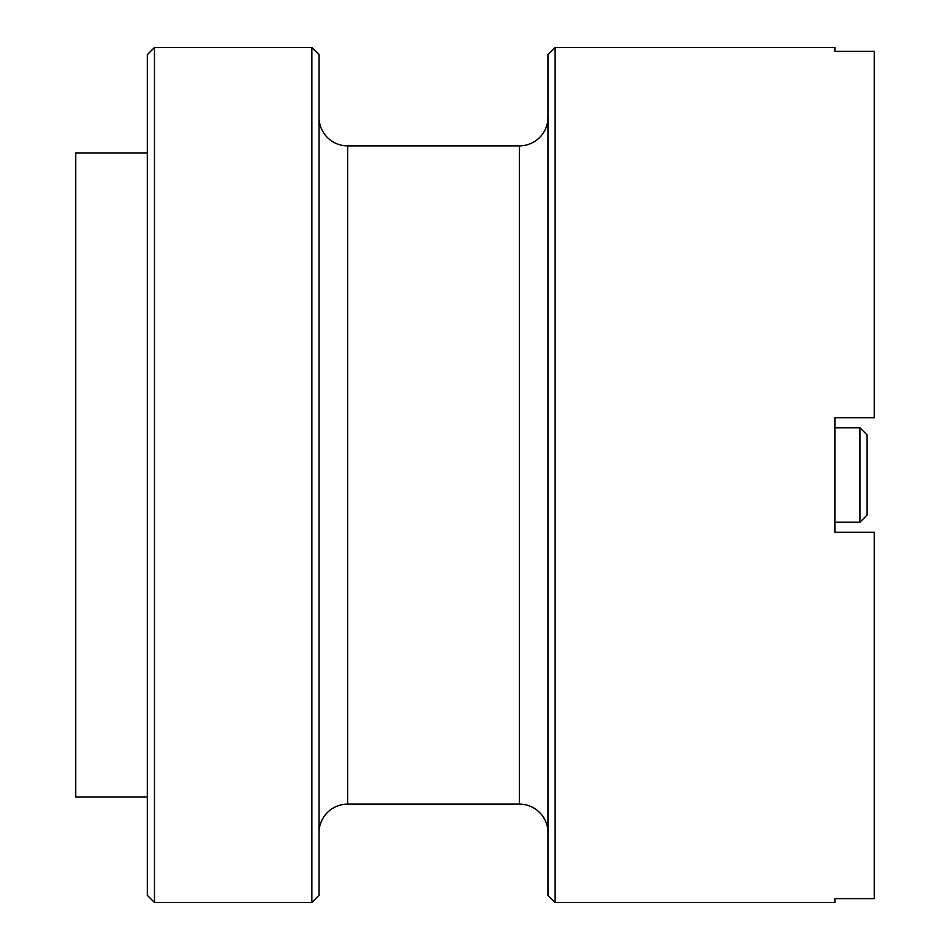 <?xml version="1.0" encoding="UTF-8"?>
<svg xmlns="http://www.w3.org/2000/svg" width="950" height="950" viewBox="0 0 950 950"><rect width="100%" height="100%" fill="white"/><g stroke="black" fill="none" stroke-linecap="round" stroke-linejoin="round"><path stroke-width="1.43" d="M859.928 427.773L867.089 434.934L867.089 515.066L859.928 522.227L859.928 427.773L834.884 427.773L834.884 417.762L874.238 417.762L874.238 51.348L834.884 51.348L834.884 47.5L834.884 51.348M859.928 522.227L834.884 522.227L834.884 532.237L834.884 417.762M147.309 153.033L75.763 153.033L75.763 796.967L147.309 796.967M154.47 47.5L147.309 54.661L147.309 895.339L154.47 902.5L311.873 902.5L311.873 47.5L154.47 47.5L154.47 902.5M311.873 47.5L319.022 54.661L319.022 895.339L311.873 902.5M547.984 117.254A28.619 28.619 0 0 1 519.365 145.884L347.641 145.884A28.619 28.619 0 0 1 319.022 117.254M347.641 145.884L347.641 804.116A28.619 28.619 0 0 0 319.022 832.746M347.641 804.116L519.365 804.116A28.619 28.619 0 0 1 547.984 832.746M555.133 902.5L555.133 47.5L547.984 54.661L547.984 895.339L555.133 902.5L834.884 902.5L834.884 898.653L874.238 898.653L874.238 532.237L834.884 532.237M555.133 47.5L834.884 47.5M834.884 898.653L834.884 902.5M519.365 145.884L519.365 804.116"/></g></svg>
